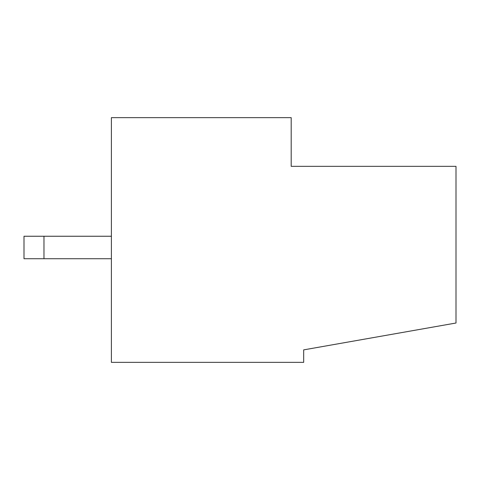 <?xml version="1.0" encoding="UTF-8"?>
<svg xmlns="http://www.w3.org/2000/svg" width="480" height="480" viewBox="0 0 480 480"><rect width="100%" height="100%" fill="white"/><g stroke="black" fill="none" stroke-linecap="round" stroke-linejoin="round"><path stroke-width="0.72" d="M456 166.338L456 323.016L303.678 349.872L456 323.016L456 166.338L291.192 166.338L291.192 117.642L111.396 117.642L111.396 362.358L111.396 117.642L291.192 117.642L291.192 166.338L456 166.338M111.396 258.726L24 258.726L111.396 258.726M303.678 362.358L111.396 362.358L303.678 362.358L303.678 349.872L303.678 362.358M111.396 236.256L43.974 236.256L43.974 258.726L43.974 236.256L24 236.256L24 258.726L24 236.256L111.396 236.256"/></g></svg>
